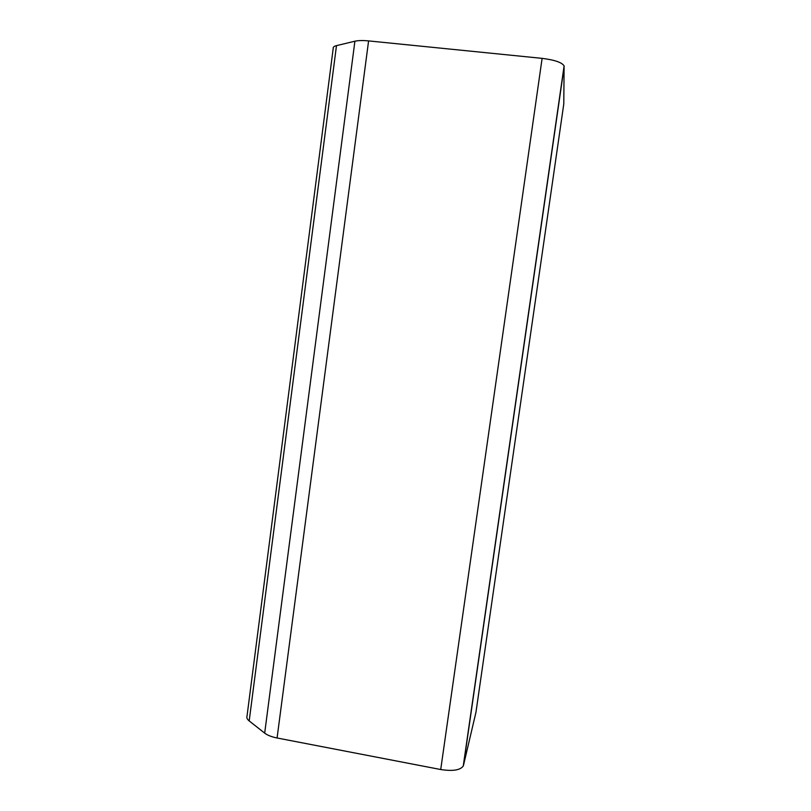<?xml version="1.0" encoding="UTF-8"?>
<svg xmlns="http://www.w3.org/2000/svg" width="811" height="811" viewBox="0 0 811 811"><rect width="100%" height="100%" fill="white"/><g stroke="black" fill="none" stroke-linecap="round" stroke-linejoin="round"><path stroke-width="1.22" d="M564.101 65.924L463.253 766.04C460.182 770.217 452.67 771.383 440.718 769.527L277.078 737.99C271.624 736.895 267.498 735.273 264.68 733.124L249.19 720.928C247.183 719.296 246.453 717.705 247.02 716.133L333.22 48.285C332.986 47.119 334.081 46.237 336.484 45.639L354.904 41.209C358.249 40.449 362.811 40.347 368.589 40.905L542.113 58.362C554.694 59.943 562.023 62.457 564.101 65.924L563.787 103.96L475.945 712.352L463.476 765.381L564.172 66.411M463.253 766.04L463.476 765.381M440.718 769.527L542.113 58.362M264.68 733.124L354.904 41.209M277.078 737.99L368.589 40.905M249.19 720.928L336.484 45.639"/></g></svg>
